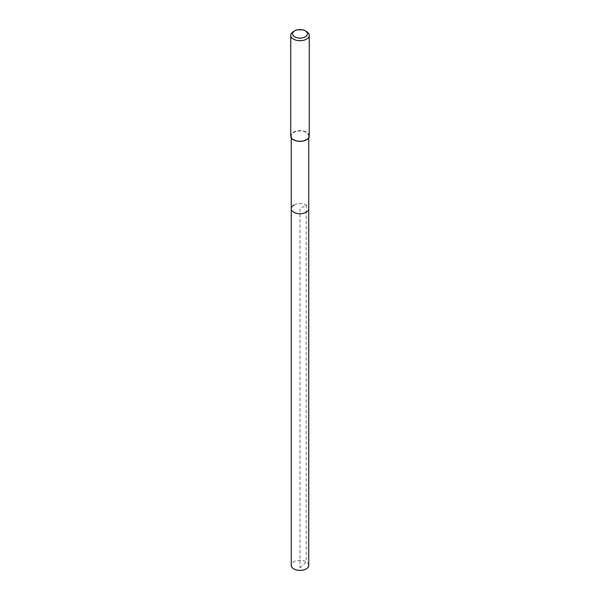 <?xml version="1.0" encoding="UTF-8"?>
<svg xmlns="http://www.w3.org/2000/svg" width="600" height="600" viewBox="0 0 600 600"><rect width="100%" height="100%" fill="white"/><g stroke="black" fill="none" stroke-linecap="round" stroke-linejoin="round"><path stroke-width="0.45" stroke-dasharray="3 2.25" d="M308.737 565.342A8.738 5.04 0 0 0 303.345 560.685A8.738 5.04 0 0 0 293.82 561.773A8.738 5.04 0 0 0 291.263 565.342M293.82 205.103A8.738 5.04 180 0 1 303.345 204.007A8.738 5.04 180 0 1 308.737 208.665A8.738 5.04 0 0 0 303.345 204.007A8.738 5.04 0 0 0 293.82 205.103A8.738 5.04 0 0 0 291.263 208.665M306.18 139.545A8.738 5.04 180 0 1 296.655 140.632A8.738 5.04 180 0 1 291.263 135.975A8.738 5.04 180 0 1 293.82 132.413A8.738 5.04 180 0 1 303.345 131.317A8.738 5.04 180 0 1 308.737 135.975A8.738 5.04 180 0 1 306.18 139.545M309.27 135.975A9.27 5.348 0 0 0 303.548 131.032A9.27 5.348 0 0 0 293.445 132.195A9.27 5.348 0 0 0 290.73 135.975M293.445 31.568A9.27 5.348 180 0 1 306.555 31.568M300 567.938L306.18 561.773L306.18 205.103L300 208.665L300 567.938M291.263 135.975L291.263 137.76M308.737 135.975L308.737 137.76"/><path stroke-width="0.9" d="M291.263 137.76L291.263 565.342A8.738 5.04 0 0 0 296.655 570A8.738 5.04 0 0 0 306.18 568.905A8.738 5.04 0 0 0 308.737 565.342L308.737 208.665A8.738 5.04 180 0 1 306.18 212.235A8.738 5.04 180 0 1 296.655 213.33A8.738 5.04 180 0 1 291.263 208.665A8.738 5.04 180 0 1 293.82 205.103M291.263 208.665A8.738 5.04 0 0 0 296.655 213.33A8.738 5.04 0 0 0 306.18 212.235A8.738 5.04 0 0 0 308.737 208.665L308.737 137.76M290.73 35.348L290.73 135.975A9.27 5.348 0 0 0 296.452 140.917A9.27 5.348 0 0 0 306.555 139.762A9.27 5.348 0 0 0 309.27 135.975L309.27 35.348A9.27 5.348 180 0 1 306.555 39.135A9.27 5.348 180 0 1 296.452 40.29A9.27 5.348 180 0 1 290.73 35.348A9.27 5.348 180 0 1 293.445 31.568L294.757 30.81A7.41 4.282 180 0 1 305.243 30.81A7.41 4.282 180 0 1 305.243 36.862A7.41 4.282 180 0 1 294.757 36.862A7.41 4.282 180 0 1 294.757 30.81L293.445 31.568M305.243 30.81L306.555 31.568A9.27 5.348 180 0 1 309.27 35.348"/></g></svg>
